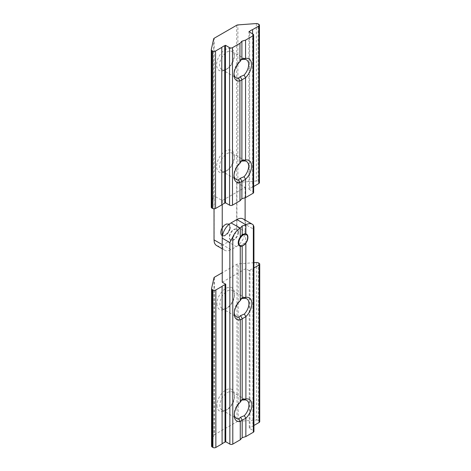 <?xml version="1.0" encoding="UTF-8"?>
<svg xmlns="http://www.w3.org/2000/svg" width="471" height="471" viewBox="0 0 471 471"><rect width="100%" height="100%" fill="white"/><g stroke="black" fill="none" stroke-linecap="round" stroke-linejoin="round"><path stroke-width="0.35" stroke-dasharray="2.35 1.77" d="M243.584 234.175L245.844 234.493A6.223 3.591 -60 0 1 246.174 234.646A6.223 3.591 -60 0 1 247.458 237.496A6.223 3.591 -60 0 1 245.844 242.359L240.275 245.574A6.223 3.591 -60 0 1 239.951 245.426A6.223 3.591 -60 0 1 238.662 242.577A6.223 3.591 -60 0 1 240.275 237.714L240.993 236.171M238.367 232.244A6.223 3.591 -60 0 1 235.653 238.509A6.223 3.591 -60 0 1 230.855 240.175A6.223 3.591 -60 0 1 229.565 237.325A6.223 3.591 -60 0 1 232.285 231.067A6.223 3.591 -60 0 1 237.078 229.395A6.223 3.591 -60 0 1 238.367 232.244M216.954 303.713A12.446 7.183 120 0 0 225.756 308.793A12.446 7.183 120 0 0 234.552 293.551A12.446 7.183 120 0 0 225.756 288.47A12.446 7.183 120 0 0 216.954 303.713M234.552 295.246A10.368 5.988 -60 0 1 227.222 307.946A10.368 5.988 -60 0 1 222.035 308.458A10.368 5.988 -60 0 1 219.886 303.713A10.368 5.988 -60 0 1 224.414 293.274A10.368 5.988 -60 0 1 232.403 290.495A10.368 5.988 -60 0 1 234.552 295.246L234.552 293.551M216.954 405.325A12.446 7.183 120 0 0 225.756 410.406A12.446 7.183 120 0 0 234.552 395.163A12.446 7.183 120 0 0 225.756 390.082A12.446 7.183 120 0 0 216.954 405.325M234.552 396.859A10.368 5.988 -60 0 1 227.222 409.558A10.368 5.988 -60 0 1 222.035 410.07A10.368 5.988 -60 0 1 219.886 405.325A10.368 5.988 -60 0 1 224.414 394.886A10.368 5.988 -60 0 1 232.403 392.108A10.368 5.988 -60 0 1 234.552 396.859L234.552 395.163M241.617 298.479L240.546 298.702L238.879 301.475A10.368 5.988 120 0 0 234.258 312.008A10.368 5.988 120 0 0 234.293 312.797M241.617 400.085L240.546 400.315L238.879 403.088A10.368 5.988 120 0 0 234.258 413.62A10.368 5.988 120 0 0 234.293 414.409M242.182 244.608L242.182 246.039M240.275 245.574L240.275 246.215M245.844 233.857L245.844 234.493M240.275 237.072L240.275 237.714M249.218 270.69L245.697 268.658L245.697 224.626L253.327 229.03L253.327 430.559L249.218 428.186L249.218 270.69L249.954 270.266L249.954 427.762A10.474 6.046 180 0 1 252.886 426.067L253.934 425.466M249.218 428.186L249.954 427.762M249.954 270.266A10.474 6.046 180 0 1 252.886 268.57L252.886 426.067M252.886 268.57L253.934 267.97M259.121 263.277L259.121 420.78L258.373 420.344L258.373 262.847M253.934 262.706L238.191 263.86A2.072 1.195 0 0 0 236.984 264.202L222.235 272.721M256.642 262.506L256.642 420.002L238.191 421.362L238.191 263.86M236.984 264.202L236.984 421.704L214.523 434.668L214.523 277.172M213.934 277.866L213.934 435.369L211.585 446.019L211.585 288.523M245.844 242.359L245.844 243.154M213.934 435.369A2.072 1.195 180 0 1 214.523 434.668M236.984 421.704A2.072 1.195 180 0 1 238.191 421.362M256.642 420.002A2.072 1.195 180 0 1 258.373 420.344M259.121 420.78A2.072 1.195 180 0 1 259.727 421.622M253.327 430.559A2.072 1.195 180 0 1 253.934 431.407M245.697 268.658L222.235 282.206M243.124 218.927A12.446 7.183 -60 0 1 245.697 224.626M240.546 400.315L242.182 399.373M238.879 403.088L240.216 402.263M240.546 298.702L242.182 297.76M238.879 301.475L240.216 300.651M253.327 229.03L253.934 226.739M247.899 237.413A6.847 3.951 -60 0 1 247.54 239.574A6.847 3.951 -60 0 1 243.207 245.538M220.964 230.142A6.429 3.715 -60 0 1 225.167 224.455A6.429 3.715 -60 0 1 229.371 229.271A6.429 3.715 -60 0 1 224.29 235.365A6.429 3.715 -60 0 1 220.622 232.333A6.429 3.715 -60 0 1 220.964 230.142M229.936 229.412A6.847 3.951 120 0 0 225.462 224.284A6.847 3.951 120 0 0 220.981 230.337A6.847 3.951 120 0 0 220.622 232.668A6.847 3.951 120 0 0 224.526 235.9A6.847 3.951 120 0 0 229.936 229.412M229.53 229.454A6.223 3.591 120 0 0 228.57 224.484A6.223 3.591 120 0 0 221.388 230.295A6.223 3.591 120 0 0 222.347 235.264A6.223 3.591 120 0 0 229.53 229.454M247.128 239.615A6.223 3.591 120 0 0 246.174 234.646A6.223 3.591 120 0 0 238.991 240.457A6.223 3.591 120 0 0 239.951 245.426A6.223 3.591 120 0 0 247.128 239.615M238.073 232.073A6.223 3.591 120 0 0 236.783 229.23A6.223 3.591 120 0 0 231.991 230.896A6.223 3.591 120 0 0 229.271 237.154A6.223 3.591 120 0 0 230.56 240.004A6.223 3.591 120 0 0 235.359 238.338A6.223 3.591 120 0 0 238.073 232.073M229.86 227.334A6.223 3.591 120 0 0 228.57 224.484A6.223 3.591 120 0 0 223.778 226.151A6.223 3.591 120 0 0 221.058 232.415A6.223 3.591 120 0 0 222.347 235.264A6.223 3.591 120 0 0 227.146 233.598A6.223 3.591 120 0 0 229.86 227.334M234.258 157.897A10.368 5.988 -60 0 1 226.928 170.602A10.368 5.988 -60 0 1 221.741 171.114A10.368 5.988 -60 0 1 219.592 166.369A10.368 5.988 -60 0 1 224.119 155.93A10.368 5.988 -60 0 1 232.115 153.152A10.368 5.988 -60 0 1 234.258 157.897L234.258 156.207A12.446 7.183 120 0 0 225.462 151.126A12.446 7.183 120 0 0 216.66 166.369A12.446 7.183 120 0 0 225.462 171.45A12.446 7.183 120 0 0 234.258 156.207M241.323 161.129L240.251 161.359L238.585 164.132A10.368 5.988 120 0 0 233.969 174.664L233.969 176.36M233.969 174.664A10.368 5.988 120 0 0 233.999 175.453M234.258 56.29A10.368 5.988 -60 0 1 226.928 68.99A10.368 5.988 -60 0 1 221.741 69.502A10.368 5.988 -60 0 1 219.592 64.757A10.368 5.988 -60 0 1 224.119 54.318A10.368 5.988 -60 0 1 232.115 51.539A10.368 5.988 -60 0 1 234.258 56.29L234.258 54.595A12.446 7.183 120 0 0 225.462 49.514A12.446 7.183 120 0 0 216.66 64.757A12.446 7.183 120 0 0 225.462 69.838A12.446 7.183 120 0 0 234.258 54.595M241.323 59.517L240.251 59.746L238.585 62.519A10.368 5.988 120 0 0 233.969 73.052L233.969 74.748M233.969 73.052A10.368 5.988 120 0 0 233.999 73.841M253.639 186.51L252.591 187.111L252.591 33.847M252.591 187.111A10.474 6.046 0 0 0 249.659 188.806L249.659 32.158M249.659 188.806L248.929 189.23L248.929 31.734M248.929 189.23L253.033 191.603A2.072 1.195 180 0 1 253.639 192.445M211.291 49.567L211.291 207.063L213.64 196.407A2.072 1.195 180 0 1 214.034 195.842L214.034 208.841M236.312 246.639A12.446 7.183 120 0 0 245.114 231.396L236.913 226.663L236.695 228.971A12.446 7.183 -60 0 1 228.099 241.9L236.312 246.639L231.031 249.689L222.818 244.949L228.099 241.9M222.818 244.949A12.446 7.183 -60 0 1 216.601 245.562M236.913 226.663L236.913 182.636A2.072 1.195 180 0 1 237.896 182.407L256.354 181.047A2.072 1.195 180 0 1 258.079 181.388L258.826 181.818A2.072 1.195 180 0 1 259.433 182.666M236.913 182.636L245.114 187.37L222.235 200.575L214.034 195.842M222.235 200.575L222.235 204.538M222.235 238.173L222.235 244.608A12.446 7.183 120 0 0 224.814 250.307A12.446 7.183 120 0 0 231.031 249.689M245.114 187.37L245.114 197.743M245.114 220.075L245.114 231.396M239.922 61.695L238.585 62.519M241.888 58.798L240.251 59.746M239.922 163.307L238.585 164.132M241.888 160.411L240.251 161.359M253.033 34.1L253.033 191.603M213.64 38.91L213.64 196.407M236.695 25.246L236.695 228.971M214.228 241.941L214.228 38.216M237.896 182.407L237.896 24.904M256.354 23.55L256.354 181.047M258.826 24.321L258.826 181.818M258.079 181.388L258.079 23.891M230.56 240.004L230.855 240.175M227.222 307.946L225.756 308.793M227.222 409.558L225.756 410.406M222.035 308.458L236.407 316.759M222.035 410.07L236.407 418.372M232.403 392.108L246.78 400.409M232.403 290.495L246.78 298.797M234.258 413.62L234.258 415.316M234.258 312.008L234.258 313.704M236.783 229.23L237.078 229.395M225.167 224.455L225.462 224.284M220.622 232.333L220.622 232.668M232.115 153.152L246.486 161.453M232.115 51.539L246.486 59.841M221.741 69.502L236.112 77.803M221.741 171.114L236.112 179.41M226.928 68.99L225.462 69.838M226.928 170.602L225.462 171.45M224.814 250.307L222.235 248.818"/><path stroke-width="0.71" d="M234.293 312.797A10.368 5.988 120 0 0 236.407 316.759A10.368 5.988 120 0 0 238.879 317.213L240.546 315.641L244.308 314.075A10.368 5.988 120 0 0 248.929 303.542A10.368 5.988 120 0 0 246.78 298.797A10.368 5.988 120 0 0 244.308 298.343L245.903 297.366A12.446 7.183 -60 0 1 251.861 303.542A12.446 7.183 -60 0 1 245.903 316.594L245.903 398.978A12.446 7.183 -60 0 1 251.861 405.154A12.446 7.183 -60 0 1 245.903 418.207L245.844 436.57L253.327 432.248L253.327 225.103A12.446 7.183 120 0 0 252.215 224.178A12.446 7.183 120 0 0 245.992 224.797L236.901 219.545L231.031 222.93L240.275 228.094L240.275 237.072M234.293 414.409A10.368 5.988 120 0 0 236.407 418.372A10.368 5.988 120 0 0 238.879 418.819L240.546 417.247L244.308 415.687A10.368 5.988 120 0 0 248.929 405.154A10.368 5.988 120 0 0 246.78 400.409A10.368 5.988 120 0 0 244.308 399.956L245.903 398.978M242.182 246.039L242.182 297.76L245.903 297.366M240.275 246.215L240.275 300.569L242.182 297.76M240.275 228.094L242.182 225.98L242.182 234.446L243.584 234.175M242.182 225.98L245.844 224.879L245.844 233.857M240.993 236.171L242.182 234.446M245.844 316.683L240.275 319.897L240.275 402.181L242.182 399.373L245.844 398.961M240.546 315.641L242.182 318.473L242.182 399.373M245.844 418.289L242.182 420.085L242.182 437.671L245.844 436.57M222.235 272.721L214.523 277.172A2.072 1.195 0 0 0 213.934 277.866L211.585 288.523A2.072 1.195 0 0 0 211.567 288.676A2.072 1.195 0 0 0 212.174 289.518L212.921 289.953A2.072 1.195 0 0 0 215.853 289.953L222.088 286.35L222.088 443.853A10.474 6.046 180 0 1 225.02 442.157L225.756 441.733L229.86 444.106L229.86 242.577L222.235 238.173A12.446 7.183 -60 0 1 231.031 222.93M215.853 289.953L215.853 447.45L222.088 443.853M222.088 286.35A10.474 6.046 180 0 1 225.02 284.661L225.02 442.157M225.02 284.661L225.756 284.237L225.756 441.733M253.934 425.466L259.121 422.469L259.121 264.973A2.072 1.195 0 0 0 259.727 264.125A2.072 1.195 0 0 0 259.121 263.277L258.373 262.847A2.072 1.195 0 0 0 256.642 262.506L253.934 262.706M253.934 267.97L259.121 264.973M212.174 289.518L212.174 447.02L212.921 447.45L212.921 289.953M225.756 284.237L222.235 282.206L222.235 204.538M240.128 228.182A12.446 7.183 120 0 0 232.792 236.96L229.86 242.577M232.792 236.96L232.792 444.106L240.275 439.784L242.182 437.671M240.546 417.247L242.182 420.085L240.275 421.51L240.275 439.784M240.275 421.51L240.216 421.492A12.446 7.183 -60 0 1 234.258 415.316A12.446 7.183 -60 0 1 240.216 402.263L240.275 402.181M240.275 319.897L240.216 319.88A12.446 7.183 -60 0 1 234.258 313.704A12.446 7.183 -60 0 1 240.216 300.651L240.275 300.569M245.844 243.154L245.844 297.348M232.792 444.106A2.072 1.195 180 0 1 229.86 444.106M215.853 447.45A2.072 1.195 180 0 1 212.921 447.45M212.174 447.02A2.072 1.195 180 0 1 211.567 446.172A2.072 1.195 180 0 1 211.585 446.019M259.727 264.125L259.727 421.622A2.072 1.195 180 0 1 259.121 422.469M253.327 225.103L253.934 226.739L253.934 431.407A2.072 1.195 180 0 1 253.327 432.248M236.901 219.545A12.446 7.183 -60 0 1 243.124 218.927L252.215 224.178M244.308 399.956L241.617 400.085M244.308 298.343L241.617 298.479M245.903 418.207L244.308 415.687M240.216 421.492L238.879 418.819M245.903 316.594L244.308 314.075M240.216 319.88L238.879 317.213M247.558 239.768A6.429 3.715 120 0 0 247.899 237.578A6.429 3.715 120 0 0 244.231 234.546A6.429 3.715 120 0 0 239.15 240.64A6.429 3.715 120 0 0 243.354 245.456A6.429 3.715 120 0 0 247.558 239.768M243.207 245.538A6.847 3.951 -60 0 1 243.06 245.626A6.847 3.951 -60 0 1 238.585 240.498A6.847 3.951 -60 0 1 243.996 234.01A6.847 3.951 -60 0 1 247.899 237.243A6.847 3.951 -60 0 1 247.899 237.413M233.999 175.453A10.368 5.988 120 0 0 236.112 179.41A10.368 5.988 120 0 0 238.585 179.863L239.922 182.536A12.446 7.183 -60 0 1 233.969 176.36A12.446 7.183 -60 0 1 239.922 163.307L239.922 80.924A12.446 7.183 -60 0 1 233.969 74.748A12.446 7.183 -60 0 1 239.922 61.695L239.98 43.332L232.503 47.653L232.503 205.15A2.072 1.195 180 0 1 229.565 205.15L225.462 202.777L225.462 45.281L224.726 45.705A10.474 6.046 0 0 0 221.794 47.394L215.559 50.998L215.559 208.494A2.072 1.195 180 0 1 212.627 208.494L211.879 208.064A2.072 1.195 180 0 1 211.273 207.216A2.072 1.195 180 0 1 211.291 207.063M233.999 73.841A10.368 5.988 120 0 0 236.112 77.803A10.368 5.988 120 0 0 238.585 78.251L239.922 80.924M238.585 179.863L240.251 178.291L244.013 176.731A10.368 5.988 120 0 0 248.635 166.198A10.368 5.988 120 0 0 246.486 161.453A10.368 5.988 120 0 0 244.013 161L241.323 161.129M238.585 78.251L240.251 76.679L244.013 75.119A10.368 5.988 120 0 0 248.635 64.586A10.368 5.988 120 0 0 246.486 59.841A10.368 5.988 120 0 0 244.013 59.387L241.323 59.517M253.033 193.293L253.033 35.796A2.072 1.195 0 0 0 253.639 34.948L253.639 192.445A2.072 1.195 180 0 1 253.033 193.293L245.556 197.614L245.556 179.333L239.922 182.536M245.556 197.614L241.888 198.715L241.888 181.129L240.251 178.291M239.98 163.219L241.888 160.411L245.556 160.005L245.556 77.721L239.98 80.941M241.888 160.411L241.888 79.517L240.251 76.679M239.98 61.613L241.888 58.798L241.888 41.212L239.98 43.332M258.826 183.513L258.826 26.017A2.072 1.195 0 0 0 259.433 25.169L259.433 182.666A2.072 1.195 180 0 1 258.826 183.513L253.639 186.51M258.826 26.017L252.591 29.614A10.474 6.046 0 0 0 249.659 31.31L248.929 31.734L253.033 34.1A2.072 1.195 0 0 1 253.639 34.948M252.591 33.847L252.591 29.614M249.659 32.158L249.659 31.31M253.033 35.796L245.556 40.117L241.888 41.212M241.888 58.798L245.556 58.392L245.556 40.117M245.556 58.392L245.615 58.41A12.446 7.183 -60 0 1 251.567 64.586A12.446 7.183 -60 0 1 245.615 77.638L245.556 77.721M245.556 160.005L245.615 160.022A12.446 7.183 -60 0 1 251.567 166.198A12.446 7.183 -60 0 1 245.615 179.251L245.556 179.333M241.888 198.715L239.98 200.829L239.98 182.554M239.98 200.829L232.503 205.15M229.565 205.15L229.565 47.653L225.462 45.281M225.462 202.777L224.726 203.201L224.726 45.705M224.726 203.201A10.474 6.046 0 0 0 221.794 204.897L221.794 47.394M221.794 204.897L215.559 208.494M212.627 208.494L212.627 50.998L211.879 50.562L211.879 208.064M211.273 207.216L211.273 49.72A2.072 1.195 0 0 1 211.291 49.567L213.64 38.91A2.072 1.195 0 0 1 214.228 38.216L236.695 25.246A2.072 1.195 0 0 1 237.896 24.904L256.354 23.55A2.072 1.195 0 0 1 258.079 23.891L258.826 24.321A2.072 1.195 0 0 1 259.433 25.169M222.235 248.818L216.601 245.562A12.446 7.183 -60 0 1 214.228 241.941L214.034 239.874L222.235 244.608M211.273 49.72A2.072 1.195 0 0 0 211.879 50.562M212.627 50.998A2.072 1.195 0 0 0 215.559 50.998M229.565 47.653A2.072 1.195 0 0 0 232.503 47.653M214.034 208.841L214.034 239.874M245.114 197.743L245.114 220.075M244.013 75.119L245.615 77.638M245.615 58.41L244.013 59.387M244.013 176.731L245.615 179.251M245.615 160.022L244.013 161M211.567 288.676L211.567 446.172M247.899 237.578L247.899 237.243M243.354 245.456L243.06 245.626"/></g></svg>
